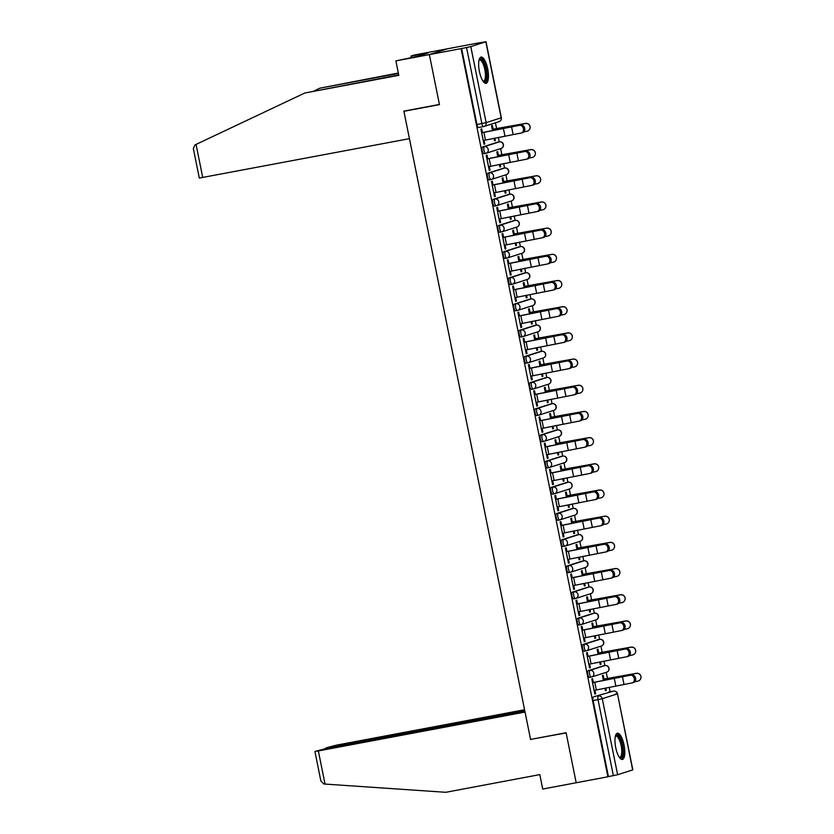 <?xml version="1.0" encoding="UTF-8"?>
<svg xmlns="http://www.w3.org/2000/svg" width="834" height="834" viewBox="0 0 834 834"><rect width="100%" height="100%" fill="white"/><g stroke="black" fill="none" stroke-linecap="round" stroke-linejoin="round"><path stroke-width="1.25" d="M603.326 665.866A3.43 1.105 79.3 0 0 603.284 665.866A3.43 1.105 79.3 0 0 603.243 665.886L588.199 670.692A3.43 1.105 79.3 0 0 587.814 674.393A3.43 1.105 79.3 0 0 589.513 677.416A3.43 1.105 79.3 0 0 589.555 677.406L591.223 677.093M598.051 639.678A3.43 1.105 79.3 0 0 597.999 639.688L582.924 644.505A3.43 1.105 79.3 0 0 582.539 648.206A3.43 1.105 79.3 0 0 584.238 651.229A3.43 1.105 79.3 0 0 584.28 651.218L585.937 650.906M592.765 613.49A3.43 1.105 79.3 0 0 592.724 613.501A3.43 1.105 79.3 0 0 592.682 613.511L577.639 618.317A3.43 1.105 79.3 0 0 577.253 622.018A3.43 1.105 79.3 0 0 578.952 625.041A3.43 1.105 79.3 0 0 578.994 625.031L580.662 624.718M587.49 587.313A3.43 1.105 79.3 0 0 587.438 587.313A3.43 1.105 79.3 0 0 587.397 587.324L572.364 592.14A3.43 1.105 79.3 0 0 571.978 595.83A3.43 1.105 79.3 0 0 573.677 598.864A3.43 1.105 79.3 0 0 573.719 598.854L575.377 598.541M582.122 561.136L583.873 560.813A3.43 3.242 -107.7 0 1 585.593 567.433L570.56 572.239A3.43 3.242 -107.7 0 1 570.185 572.332A3.43 1.105 -100.7 0 1 570.143 572.343A3.43 1.105 -100.7 0 1 568.454 569.32A3.43 1.105 -100.7 0 1 568.84 565.619L583.873 560.813A3.43 1.105 -100.7 0 1 583.915 560.802L582.163 561.126A3.43 1.105 79.3 0 0 582.163 561.126A3.43 1.105 79.3 0 0 582.122 561.136L567.078 565.952A3.43 1.105 79.3 0 0 566.693 569.643A3.43 1.105 79.3 0 0 568.392 572.677A3.43 1.105 79.3 0 0 568.434 572.666L570.102 572.353M576.93 534.938A3.43 1.105 79.3 0 0 576.888 534.948A3.43 1.105 79.3 0 0 576.836 534.959L561.803 539.765A3.43 1.105 79.3 0 0 561.418 543.466A3.43 1.105 79.3 0 0 563.117 546.489A3.43 1.105 79.3 0 0 563.159 546.479L564.826 546.166M571.561 508.771L556.518 513.577A3.43 1.105 79.3 0 0 556.132 517.278A3.43 1.105 79.3 0 0 557.831 520.301A3.43 1.105 79.3 0 0 557.873 520.291L559.541 519.978A3.43 1.105 -100.7 0 1 557.894 516.944A3.43 1.105 -100.7 0 1 558.28 513.254L573.312 508.438A3.43 1.105 -100.7 0 1 573.354 508.427L571.603 508.761A3.43 1.105 79.3 0 0 571.561 508.771L573.312 508.438A3.43 3.242 -107.7 0 1 575.033 515.058A3.43 3.43 0 0 0 577.316 510.961A3.43 3.43 0 0 0 573.354 508.427M566.369 482.563A3.43 1.105 79.3 0 0 566.328 482.573A3.43 1.105 79.3 0 0 566.276 482.584L551.243 487.39A3.43 1.105 79.3 0 0 550.857 491.09A3.43 1.105 79.3 0 0 552.556 494.114A3.43 1.105 79.3 0 0 552.598 494.103L554.266 493.791M561.084 456.386A3.43 1.105 79.3 0 0 561.042 456.386L545.968 461.212A3.43 1.105 79.3 0 0 545.582 464.903A3.43 1.105 79.3 0 0 547.271 467.937A3.43 1.105 79.3 0 0 547.312 467.926L548.981 467.613M555.809 430.198A3.43 1.105 79.3 0 0 555.767 430.198A3.43 1.105 79.3 0 0 555.725 430.208L540.682 435.025A3.43 1.105 79.3 0 0 540.296 438.715A3.43 1.105 79.3 0 0 541.996 441.749A3.43 1.105 79.3 0 0 542.037 441.739L543.705 441.426M550.523 404.01A3.43 1.105 79.3 0 0 550.482 404.021A3.43 1.105 79.3 0 0 550.44 404.031L535.407 408.837A3.43 1.105 79.3 0 0 535.021 412.538A3.43 1.105 79.3 0 0 536.71 415.561A3.43 1.105 79.3 0 0 536.752 415.551L538.42 415.238M545.248 377.823A3.43 1.105 79.3 0 0 545.207 377.833A3.43 1.105 79.3 0 0 545.165 377.844L530.122 382.65A3.43 1.105 79.3 0 0 529.736 386.351A3.43 1.105 79.3 0 0 531.435 389.374A3.43 1.105 79.3 0 0 531.477 389.363L533.145 389.051M539.973 351.635A3.43 1.105 79.3 0 0 539.921 351.646A3.43 1.105 79.3 0 0 539.879 351.656L524.847 356.462A3.43 1.105 79.3 0 0 524.461 360.163A3.43 1.105 79.3 0 0 526.15 363.197A3.43 1.105 79.3 0 0 526.202 363.186L527.859 362.863M534.604 325.469L519.561 330.285A3.43 1.105 79.3 0 0 519.175 333.975A3.43 1.105 79.3 0 0 520.875 337.009A3.43 1.105 79.3 0 0 520.916 336.999L522.584 336.686A3.43 1.105 -100.7 0 1 520.927 333.652A3.43 1.105 -100.7 0 1 521.313 329.951L536.356 325.145A3.43 1.105 -100.7 0 1 536.398 325.135L534.646 325.458A3.43 1.105 79.3 0 0 534.604 325.469L536.356 325.145A3.43 3.242 -107.7 0 1 538.076 331.765A3.43 3.43 0 0 0 540.349 327.658A3.43 3.43 0 0 0 536.398 325.135M529.413 299.27A3.43 1.105 79.3 0 0 529.361 299.27A3.43 1.105 79.3 0 0 529.319 299.281L514.286 304.097A3.43 1.105 79.3 0 0 513.9 307.798A3.43 1.105 79.3 0 0 515.589 310.821A3.43 1.105 79.3 0 0 515.641 310.811L517.299 310.498M524.127 273.083A3.43 1.105 79.3 0 0 524.086 273.093L509.001 277.91A3.43 1.105 79.3 0 0 508.615 281.611A3.43 1.105 79.3 0 0 510.314 284.634A3.43 1.105 79.3 0 0 510.356 284.623L512.024 284.311M518.852 246.895A3.43 1.105 79.3 0 0 518.8 246.906A3.43 1.105 79.3 0 0 518.758 246.916L503.726 251.722A3.43 1.105 79.3 0 0 503.34 255.423A3.43 1.105 79.3 0 0 505.039 258.446A3.43 1.105 79.3 0 0 505.081 258.436L506.738 258.123M513.567 220.718A3.43 1.105 79.3 0 0 513.525 220.718A3.43 1.105 79.3 0 0 513.483 220.729L498.44 225.545A3.43 1.105 79.3 0 0 498.054 229.235A3.43 1.105 79.3 0 0 499.754 232.269A3.43 1.105 79.3 0 0 499.795 232.259L501.463 231.946M508.292 194.53A3.43 1.105 79.3 0 0 508.24 194.53L493.165 199.357A3.43 1.105 79.3 0 0 492.779 203.048A3.43 1.105 79.3 0 0 494.479 206.081A3.43 1.105 79.3 0 0 494.52 206.071L496.178 205.758M503.006 168.343A3.43 1.105 79.3 0 0 502.965 168.343A3.43 1.105 79.3 0 0 502.923 168.364L487.88 173.17A3.43 1.105 79.3 0 0 487.494 176.871A3.43 1.105 79.3 0 0 489.193 179.894A3.43 1.105 79.3 0 0 489.235 179.883L490.903 179.571M497.637 142.176L482.605 146.982A3.43 1.105 79.3 0 0 482.219 150.683A3.43 1.105 79.3 0 0 483.918 153.706A3.43 1.105 79.3 0 0 483.96 153.696L485.628 153.383A3.43 1.105 -100.7 0 1 483.97 150.349A3.43 1.105 -100.7 0 1 484.356 146.659L499.399 141.843A3.43 1.105 -100.7 0 1 499.441 141.832L497.689 142.166A3.43 1.105 79.3 0 0 497.637 142.176L499.399 141.843A3.43 3.242 -107.7 0 1 501.119 148.462A3.43 3.43 0 0 0 503.392 144.365A3.43 3.43 0 0 0 499.441 141.832M487.702 68.878A13.365 4.326 79.3 0 0 481.093 57.066A13.365 4.326 79.3 0 0 479.414 71.526A13.365 4.326 79.3 0 0 486.034 83.337A13.365 4.326 79.3 0 0 487.702 68.878M624.041 744.991A13.365 4.326 79.3 0 0 617.421 733.19A13.365 4.326 79.3 0 0 615.742 747.65A13.365 4.326 79.3 0 0 622.362 759.451A13.365 4.326 79.3 0 0 624.041 744.991M610.154 691.761L609.247 687.268M607.475 678.469L606.235 672.329M604.869 665.574L603.972 661.081M602.2 652.292L600.96 646.141M599.594 639.386L598.687 634.893M596.915 626.105L595.674 619.954M594.319 613.199L593.412 608.716M591.64 599.917L590.399 593.766M589.033 587.011L588.126 582.528M586.354 573.729L585.114 567.589M583.758 560.834L582.851 556.341M581.079 547.552L579.839 541.402M578.473 534.646L577.566 530.153M575.794 521.365L574.553 515.214M573.198 508.459L572.291 503.976M570.519 495.177L569.278 489.026M567.912 482.271L567.005 477.788M565.233 468.989L563.992 462.839M562.637 456.083L561.73 451.601M559.958 442.802L558.717 436.662M557.352 429.906L556.445 425.413M554.673 416.625L553.432 410.474M552.077 403.719L551.17 399.225M549.398 390.437L548.157 384.286M546.791 377.531L545.895 373.048M544.112 364.249L542.882 358.099M541.516 351.343L540.609 346.861M538.837 338.062L537.596 331.911M536.231 325.166L535.334 320.673M533.562 311.874L532.321 305.734M530.956 298.979L530.049 294.485M528.276 285.697L527.036 279.546M525.67 272.791L524.774 268.298M523.001 259.51L521.761 253.359M520.395 246.603L519.488 242.121M517.716 233.322L516.475 227.171M515.12 220.416L514.213 215.933M512.441 207.134L511.2 200.984M509.835 194.239L508.928 189.745M507.155 180.957L505.915 174.806M504.56 168.051L503.653 163.558M501.88 154.77L500.64 148.619M499.274 141.863L498.367 137.37M496.595 128.582L495.438 122.827M479.31 42.868L485.836 41.773L470.793 46.589L486.128 122.629L501.161 117.813L485.836 41.773M524.857 711.141L325.583 748.63L314.918 751.444L318.359 750.944L325.041 784.075L445.794 792.3L539.806 774.609L542.715 789.047L576.19 782.751L566.098 732.732L530.56 739.414L403.917 111.297L439.445 104.615L429.364 54.596L447.587 48.768L479.3 42.795M632.652 769.928L617.494 693.815L632.829 769.855L617.619 774.744L608.424 776.61L593.099 700.57A3.43 1.105 -100.7 0 1 593.485 696.88L613.459 691.136A3.43 1.105 -100.7 0 1 613.501 691.125A3.43 1.105 -100.7 0 1 613.563 691.125M531.915 739.164L566.13 732.898L576.19 782.751L607.892 776.777L461.077 48.622L429.364 54.596L447.587 48.768L414.123 55.065L410.985 56.066L411.298 57.577M608.424 776.61L607.892 776.777M461.609 48.455L476.933 124.495L486.128 122.629A3.43 3.242 72.3 0 1 483.616 126.58A3.43 1.105 -100.7 0 1 483.574 126.591A3.43 1.105 -100.7 0 1 481.875 123.568L466.55 47.528L461.077 48.622M466.55 47.528L470.793 46.589M482.469 132.564L481.718 128.863L480.926 129.114L483.97 144.219L484.762 143.969L483.949 144.126M494.082 138.277L494.593 140.821L495.396 140.571L494.572 140.727M498.378 155.343L497.627 151.652L496.835 151.903L497.794 156.656M487.744 158.741L487.004 155.051L486.201 155.301L489.256 170.407L490.048 170.157L489.235 170.303M499.368 164.454L499.879 167.008L500.671 166.758L499.858 166.904M503.653 181.531L502.912 177.83L502.11 178.09L503.069 182.834M493.03 184.929L492.279 181.228L491.487 181.489L494.531 196.595L495.323 196.344L494.51 196.49M504.643 190.642L505.154 193.196L505.957 192.935L505.133 193.092M508.938 207.718L508.187 204.017L507.395 204.278L508.354 209.021M498.305 211.117L497.564 207.416L496.762 207.676L499.806 222.782L500.608 222.522L499.785 222.678M509.918 216.83L510.439 219.384L511.232 219.123L510.418 219.279M514.213 233.906L513.473 230.205L512.67 230.455L513.629 235.209M503.59 237.304L502.839 233.603L502.047 233.854L505.091 248.97L505.884 248.709L505.07 248.866M515.203 243.017L515.714 245.561L516.517 245.311L515.693 245.467M519.499 260.093L518.748 256.392L517.956 256.643L518.904 261.396M508.865 263.492L508.125 259.791L507.322 260.041L510.366 275.147L511.169 274.897L510.345 275.053M520.479 269.205L521 271.748L521.792 271.498L520.979 271.655M524.774 286.271L524.023 282.57L523.231 282.83L524.19 287.584M514.151 289.669L513.4 285.979L512.608 286.229L515.652 301.335L516.444 301.084L515.631 301.23M525.764 295.382L526.275 297.936L527.078 297.686L526.254 297.832M530.059 312.458L529.309 308.757L528.516 309.018L529.465 313.761M519.426 315.857L518.685 312.156L517.883 312.416L520.927 327.522L521.73 327.262L520.906 327.418M531.039 321.57L531.56 324.124L532.353 323.863L531.539 324.019M535.334 338.646L534.584 334.945L533.791 335.205L534.75 339.949M524.711 342.044L523.961 338.343L523.168 338.604L526.212 353.71L527.005 353.449L526.191 353.606M536.325 347.757L536.835 350.311L537.638 350.051L536.815 350.207M540.609 364.833L539.869 361.132L539.066 361.383L540.025 366.136M529.986 368.232L529.236 364.531L528.443 364.781L531.487 379.887L532.29 379.637L531.466 379.793M541.6 373.945L542.121 376.488L542.913 376.238L542.1 376.395M545.895 391.021L545.144 387.32L544.352 387.57L545.311 392.324M535.272 394.419L534.521 390.719L533.718 390.969L536.773 406.075L537.565 405.824L536.752 405.981M546.885 400.132L547.396 402.676L548.199 402.426L547.375 402.582M551.17 417.198L550.43 413.497L549.627 413.758L550.586 418.512M540.547 420.597L539.796 416.906L539.004 417.156L542.048 432.262L542.851 432.012L542.027 432.158M552.16 426.31L552.681 428.864L553.474 428.613L552.661 428.759M556.455 443.386L555.705 439.685L554.912 439.945L555.871 444.689M545.822 446.784L545.082 443.083L544.279 443.344L547.333 458.45L548.126 458.189L547.312 458.346M557.446 452.497L557.956 455.051L558.749 454.791L557.936 454.947M561.73 469.573L560.99 465.872L560.187 466.123L561.146 470.876M551.107 472.972L550.357 469.271L549.564 469.532L552.608 484.637L553.411 484.377L552.588 484.533M562.721 478.685L563.231 481.239L564.034 480.978L563.221 481.135M567.016 495.761L566.265 492.06L565.473 492.31L566.432 497.064M556.382 499.159L555.642 495.459L554.839 495.709L557.894 510.815L558.686 510.564L557.873 510.721M568.006 504.872L568.517 507.416L569.309 507.166L568.496 507.322M572.291 521.938L571.551 518.248L570.748 518.498L571.707 523.252M561.668 525.347L560.917 521.646L560.125 521.896L563.169 537.002L563.961 536.752L563.148 536.908M573.281 531.049L573.792 533.604L574.595 533.353L573.771 533.499M577.576 548.126L576.826 544.425L576.033 544.685L576.992 549.429M566.943 551.524L566.203 547.823L565.4 548.084L568.444 563.19L569.247 562.94L568.434 563.086M578.567 557.237L579.077 559.791L579.87 559.531L579.057 559.687M582.851 574.313L582.111 570.612L581.308 570.873L582.268 575.616M572.228 577.712L571.478 574.011L570.685 574.272L573.729 589.377L574.522 589.117L573.709 589.273M583.842 583.425L584.353 585.979L585.155 585.718L584.332 585.875M588.137 600.501L587.386 596.8L586.594 597.05L587.543 601.804M577.503 603.899L576.763 600.199L575.96 600.449L579.005 615.565L579.807 615.304L578.984 615.461M589.117 609.612L589.638 612.166L590.43 611.906L589.617 612.062M593.412 626.688L592.672 622.988L591.869 623.238L592.828 627.992M582.789 630.087L582.038 626.386L581.246 626.636L584.29 641.742L585.082 641.492L584.269 641.648M594.402 635.8L594.913 638.344L595.716 638.093L594.892 638.25M598.697 652.866L597.947 649.175L597.154 649.425L598.103 654.179M588.064 656.264L587.324 652.574L586.521 652.824L589.565 667.93L590.368 667.68L589.544 667.826M599.677 661.977L600.199 664.531L600.991 664.281L600.178 664.427M603.972 679.053L603.222 675.352L602.429 675.613L603.389 680.356M593.349 682.452L592.599 678.751L591.806 679.012L594.851 694.117L595.643 693.867L594.83 694.013M405.23 110.88L403.917 111.297M493.092 129.166L492.352 125.465L491.549 125.715L492.508 130.469M604.963 688.165L605.474 690.719L606.276 690.458L605.453 690.615M606.276 690.458L605.776 687.998M600.991 664.281L600.49 661.81M595.716 638.093L595.215 635.623M590.43 611.906L589.94 609.435M585.155 585.718L584.655 583.258M579.87 559.531L579.38 557.07M574.595 533.353L574.094 530.883M569.309 507.166L568.819 504.695M564.034 480.978L563.534 478.518M558.749 454.791L558.259 452.33M553.474 428.613L552.973 426.143M548.199 402.426L547.698 399.955M542.913 376.238L542.413 373.768M537.638 350.051L537.138 347.59M532.353 323.863L531.852 321.403M527.078 297.686L526.577 295.215M521.792 271.498L521.302 269.028M516.517 245.311L516.017 242.84M511.232 219.123L510.742 216.663M505.957 192.935L505.456 190.475M500.671 166.758L500.181 164.288M495.396 140.571L494.896 138.1M484.762 143.969L484.043 140.362M597.999 639.688A3.43 1.105 79.3 0 0 597.957 639.699L599.709 639.365A3.43 1.105 -100.7 0 1 599.761 639.355L597.999 639.688M561.042 456.386A3.43 1.105 79.3 0 0 561.001 456.396L562.752 456.073A3.43 1.105 -100.7 0 1 562.794 456.062L561.042 456.386M524.086 273.093A3.43 1.105 79.3 0 0 524.044 273.104L525.795 272.77A3.43 1.105 -100.7 0 1 525.837 272.76L524.086 273.093M508.24 194.53A3.43 1.105 79.3 0 0 508.198 194.541L509.949 194.218A3.43 1.105 -100.7 0 1 510.001 194.207L508.24 194.53M476.933 124.495A3.43 1.105 79.3 0 0 478.633 127.519A3.43 1.105 79.3 0 0 478.674 127.508L483.532 126.601M490.048 170.157L489.318 166.55M495.323 196.344L494.604 192.737M500.608 222.522L499.879 218.925M505.884 248.709L505.164 245.113M511.169 274.897L510.439 271.29M516.444 301.084L515.725 297.477M521.73 327.262L521 323.665M527.005 353.449L526.285 349.853M532.29 379.637L531.56 376.04M537.565 405.824L536.835 402.217M542.851 432.012L542.121 428.405M548.126 458.189L547.396 454.593M553.411 484.377L552.681 480.78M558.686 510.564L557.956 506.968M563.961 536.752L563.242 533.145M569.247 562.94L568.517 559.333M574.522 589.117L573.802 585.52M579.807 615.304L579.077 611.708M585.082 641.492L584.363 637.885M590.368 667.68L589.638 664.072M595.643 693.867L594.923 690.26M483.22 140.529L521.062 133.044A3.941 3.18 -104.4 0 0 521.271 133.002A3.941 3.18 -104.4 0 0 523.398 128.519A3.941 3.18 -104.4 0 0 519.509 125.329L520.781 124.996A3.941 3.18 75.6 0 1 524.669 128.196A3.941 3.18 75.6 0 1 522.543 132.679A3.941 3.18 75.6 0 1 522.345 132.721M520.781 124.996L481.645 132.71M481.666 132.804L519.509 125.329M492.279 129.312L525.42 123.432A3.941 3.941 24.6 0 1 529.788 128.936L529.746 129.03A3.941 3.941 -155.4 0 0 525.378 123.526L492.3 129.406M523.867 131.866L526.942 131.251A3.941 3.941 -155.4 0 0 529.746 129.03M488.505 166.706L526.348 159.231A3.941 3.18 -104.4 0 0 526.546 159.19A3.941 3.18 -104.4 0 0 528.673 154.707A3.941 3.18 -104.4 0 0 524.794 151.517L526.066 151.183A3.941 3.18 75.6 0 1 529.955 154.384A3.941 3.18 75.6 0 1 527.818 158.867A3.941 3.18 75.6 0 1 527.62 158.908M526.066 151.183L486.931 158.898M486.952 158.992L524.794 151.517M493.78 192.894L531.623 185.419A3.941 3.18 -104.4 0 0 531.831 185.377A3.941 3.18 -104.4 0 0 533.958 180.895A3.941 3.18 -104.4 0 0 530.07 177.694L531.341 177.371A3.941 3.18 75.6 0 1 535.23 180.561A3.941 3.18 75.6 0 1 533.103 185.054A3.941 3.18 75.6 0 1 532.905 185.096M531.341 177.371L492.206 185.085M492.227 185.169L530.07 177.694M398.423 73.413L319.881 88.185L314.345 90.802M319.881 88.185L398.339 73.017M304.785 93.012L398.808 75.321L395.9 60.892L429.364 54.596L439.414 104.448L403.875 111.13L409.431 138.663L199.305 178.059L193.332 148.473L195.02 144.907L304.785 93.012L398.725 74.924M395.9 60.892L418.053 56.201L428.301 52.917L423.526 53.814L423.641 54.408M423.526 53.814L410.985 56.066M325.041 784.075L323.884 783.981L320.882 781.031L314.918 751.444M524.576 709.744L336.592 745.116L326.177 747.817L329.461 747.9M524.763 710.662L329.357 747.42M530.601 739.581L525.045 712.059L318.359 750.944M479.112 59.85A11.572 3.743 -100.7 0 1 479.998 59.11A11.572 3.743 -100.7 0 1 485.868 69.295A11.572 3.743 -100.7 0 1 484.575 81.774A11.572 3.743 -100.7 0 1 483.178 81.461M482.928 81.086A10.706 3.461 79.3 0 0 483.47 81.117A10.706 3.461 79.3 0 0 483.605 81.086A10.706 3.461 79.3 0 0 484.856 69.743A10.706 3.461 79.3 0 0 479.508 60.069A10.706 3.461 79.3 0 0 479.373 60.1A10.706 3.461 79.3 0 0 479.008 60.288M485.263 83.275A13.281 4.295 79.3 0 0 486.503 69.649A13.281 4.295 79.3 0 0 480.394 57.4M615.44 735.963A11.572 3.743 -100.7 0 1 616.336 735.234A11.572 3.743 -100.7 0 1 622.206 745.408A11.572 3.743 -100.7 0 1 620.903 757.887A11.572 3.743 -100.7 0 1 619.506 757.585M619.255 757.209A10.706 3.461 79.3 0 0 619.798 757.241A10.706 3.461 79.3 0 0 619.933 757.199A10.706 3.461 79.3 0 0 621.184 745.857A10.706 3.461 79.3 0 0 615.836 736.182A10.706 3.461 79.3 0 0 615.701 736.224A10.706 3.461 79.3 0 0 615.336 736.412M621.601 759.399A13.281 4.295 79.3 0 0 622.831 745.763A13.281 4.295 79.3 0 0 616.733 733.513M497.554 155.499L530.705 149.62A3.941 3.941 24.6 0 1 535.063 155.124L535.021 155.218A3.941 3.941 -155.4 0 0 530.664 149.713L497.575 155.593M529.152 158.053L532.217 157.438A3.941 3.941 -155.4 0 0 535.021 155.218M502.839 181.687L535.981 175.807A3.941 3.941 24.6 0 1 540.349 181.312L540.307 181.405A3.941 3.941 -155.4 0 0 535.939 175.901L502.85 181.77M534.427 184.241L537.503 183.626A3.941 3.941 -155.4 0 0 540.307 181.405M499.066 219.081L536.908 211.607A3.941 3.18 -104.4 0 0 537.106 211.565A3.941 3.18 -104.4 0 0 539.233 207.082A3.941 3.18 -104.4 0 0 535.345 203.882L536.627 203.559A3.941 3.18 75.6 0 1 540.515 206.749A3.941 3.18 75.6 0 1 538.378 211.231A3.941 3.18 75.6 0 1 538.18 211.273M536.627 203.559L497.491 211.273M497.512 211.356L535.345 203.882M504.341 245.269L542.183 237.794A3.941 3.18 -104.4 0 0 542.381 237.742A3.941 3.18 -104.4 0 0 544.519 233.259A3.941 3.18 -104.4 0 0 540.63 230.069L541.902 229.746A3.941 3.18 75.6 0 1 545.79 232.936A3.941 3.18 75.6 0 1 543.664 237.419A3.941 3.18 75.6 0 1 543.466 237.461M541.902 229.746L502.766 237.461M502.787 237.544L540.63 230.069M509.626 271.446L547.469 263.971A3.941 3.18 -104.4 0 0 547.667 263.93A3.941 3.18 -104.4 0 0 549.794 259.447A3.941 3.18 -104.4 0 0 545.905 256.257L547.187 255.923A3.941 3.18 75.6 0 1 551.076 259.124A3.941 3.18 75.6 0 1 548.939 263.607A3.941 3.18 75.6 0 1 548.741 263.648M547.187 255.923L508.052 263.638M508.062 263.732L545.905 256.257M508.114 207.875L541.266 201.995A3.941 3.941 24.6 0 1 545.624 207.499L545.582 207.593A3.941 3.941 -155.4 0 0 541.224 202.089L508.135 207.958M539.713 210.418L542.778 209.803A3.941 3.941 -155.4 0 0 545.582 207.593M513.4 234.062L546.541 228.172A3.941 3.941 24.6 0 1 550.909 233.676L550.857 233.77A3.941 3.941 -155.4 0 0 546.499 228.276L513.41 234.145M544.988 236.606L548.063 235.991A3.941 3.941 -155.4 0 0 550.857 233.77M518.675 260.239L551.827 254.36A3.941 3.941 24.6 0 1 556.184 259.864L556.142 259.958A3.941 3.941 -155.4 0 0 551.785 254.453L518.696 260.333M550.263 262.793L553.338 262.178A3.941 3.941 -155.4 0 0 556.142 259.958M514.901 297.634L552.744 290.159A3.941 3.18 -104.4 0 0 552.942 290.117A3.941 3.18 -104.4 0 0 555.079 285.635A3.941 3.18 -104.4 0 0 551.191 282.434L552.462 282.111A3.941 3.18 75.6 0 1 556.351 285.311A3.941 3.18 75.6 0 1 554.224 289.794A3.941 3.18 75.6 0 1 554.026 289.836M552.462 282.111L513.327 289.825M513.348 289.919L551.191 282.434M523.961 286.427L557.102 280.547A3.941 3.941 24.6 0 1 561.47 286.052L561.418 286.145A3.941 3.941 -155.4 0 0 557.06 280.641L523.971 286.521M555.548 288.981L558.613 288.366A3.941 3.941 -155.4 0 0 561.418 286.145M520.187 323.821L558.029 316.347A3.941 3.18 -104.4 0 0 558.227 316.305A3.941 3.18 -104.4 0 0 560.354 311.822A3.941 3.18 -104.4 0 0 556.466 308.622L557.748 308.299A3.941 3.18 75.6 0 1 561.636 311.489A3.941 3.18 75.6 0 1 559.499 315.971A3.941 3.18 75.6 0 1 559.301 316.023M557.748 308.299L518.612 316.013M518.623 316.096L556.466 308.622M529.236 312.614L562.387 306.735A3.941 3.941 24.6 0 1 566.745 312.239L566.703 312.333A3.941 3.941 -155.4 0 0 562.345 306.829L529.256 312.698M560.823 315.169L563.899 314.554A3.941 3.941 -155.4 0 0 566.703 312.333M525.462 350.009L563.304 342.534A3.941 3.18 -104.4 0 0 563.503 342.493A3.941 3.18 -104.4 0 0 565.64 338.01A3.941 3.18 -104.4 0 0 561.751 334.809L563.023 334.486A3.941 3.18 75.6 0 1 566.911 337.676A3.941 3.18 75.6 0 1 564.785 342.159A3.941 3.18 75.6 0 1 564.576 342.201M563.023 334.486L523.888 342.201M523.908 342.284L561.751 334.809M534.521 338.802L567.662 332.922A3.941 3.941 24.6 0 1 572.03 338.416L571.978 338.521A3.941 3.941 -155.4 0 0 567.62 333.016L534.531 338.885M566.109 341.346L569.174 340.731A3.941 3.941 -155.4 0 0 571.978 338.521M530.747 376.197L568.59 368.722A3.941 3.18 -104.4 0 0 568.788 368.67A3.941 3.18 -104.4 0 0 570.915 364.187A3.941 3.18 -104.4 0 0 567.026 360.997L568.308 360.674A3.941 3.18 75.6 0 1 572.197 363.864A3.941 3.18 75.6 0 1 570.06 368.347A3.941 3.18 75.6 0 1 569.862 368.388M568.308 360.674L529.173 368.388M529.183 368.472L567.026 360.997M539.796 364.979L572.948 359.1A3.941 3.941 24.6 0 1 577.305 364.604L577.264 364.698A3.941 3.941 -155.4 0 0 572.895 359.193L539.817 365.073M571.384 367.533L574.459 366.918A3.941 3.941 -155.4 0 0 577.264 364.698M536.022 402.374L573.865 394.899A3.941 3.18 -104.4 0 0 574.063 394.857A3.941 3.18 -104.4 0 0 576.2 390.375A3.941 3.18 -104.4 0 0 572.312 387.184L573.584 386.851A3.941 3.18 75.6 0 1 577.472 390.051A3.941 3.18 75.6 0 1 575.345 394.534A3.941 3.18 75.6 0 1 575.137 394.576M573.584 386.851L534.448 394.565M534.469 394.659L572.312 387.184M545.071 391.167L578.223 385.287A3.941 3.941 24.6 0 1 582.58 390.792L582.539 390.885A3.941 3.941 -155.4 0 0 578.181 385.381L545.092 391.261M576.669 393.721L579.734 393.106A3.941 3.941 -155.4 0 0 582.539 390.885M541.308 428.561L579.15 421.087A3.941 3.18 -104.4 0 0 579.349 421.045A3.941 3.18 -104.4 0 0 581.475 416.562A3.941 3.18 -104.4 0 0 577.587 413.362L578.869 413.038A3.941 3.18 75.6 0 1 582.747 416.239A3.941 3.18 75.6 0 1 580.62 420.722A3.941 3.18 75.6 0 1 580.422 420.763M578.869 413.038L539.734 420.753M539.744 420.847L577.587 413.362M550.357 417.354L583.508 411.475A3.941 3.941 24.6 0 1 587.866 416.979L587.824 417.073A3.941 3.941 -155.4 0 0 583.456 411.569L550.377 417.438M581.944 419.909L585.02 419.293A3.941 3.941 -155.4 0 0 587.824 417.073M546.583 454.749L584.426 447.274A3.941 3.18 -104.4 0 0 584.624 447.233A3.941 3.18 -104.4 0 0 586.761 442.75A3.941 3.18 -104.4 0 0 582.872 439.549L584.144 439.226A3.941 3.18 75.6 0 1 588.033 442.416A3.941 3.18 75.6 0 1 585.906 446.899A3.941 3.18 75.6 0 1 585.697 446.951M584.144 439.226L545.009 446.941M545.029 447.024L582.872 439.549M555.632 443.542L588.783 437.662A3.941 3.941 24.6 0 1 593.141 443.167L593.099 443.261A3.941 3.941 -155.4 0 0 588.741 437.756L555.653 443.625M587.23 446.096L590.295 445.471A3.941 3.941 -155.4 0 0 593.099 443.261M551.868 480.937L589.701 473.462A3.941 3.18 -104.4 0 0 589.909 473.42A3.941 3.18 -104.4 0 0 592.036 468.927A3.941 3.18 -104.4 0 0 588.147 465.737L589.419 465.414A3.941 3.18 75.6 0 1 593.308 468.604A3.941 3.18 75.6 0 1 591.181 473.087A3.941 3.18 75.6 0 1 590.983 473.128M589.419 465.414L550.284 473.128M550.304 473.212L588.147 465.737M560.917 469.73L594.069 463.85A3.941 3.941 24.6 0 1 598.426 469.344L598.385 469.448A3.941 3.941 -155.4 0 0 594.016 463.944L560.938 469.813M592.505 472.273L595.58 471.658A3.941 3.941 -155.4 0 0 598.385 469.448M557.143 507.124L594.986 499.639A3.941 3.18 -104.4 0 0 595.184 499.597A3.941 3.18 -104.4 0 0 597.321 495.115A3.941 3.18 -104.4 0 0 593.433 491.924L594.705 491.591A3.941 3.18 75.6 0 1 598.593 494.791A3.941 3.18 75.6 0 1 596.456 499.274A3.941 3.18 75.6 0 1 596.258 499.316M594.705 491.591L555.569 499.316M555.59 499.399L593.433 491.924M566.192 495.907L599.344 490.027A3.941 3.941 24.6 0 1 603.701 495.532L603.66 495.625A3.941 3.941 -155.4 0 0 599.302 490.121L566.213 496.001M597.79 498.461L600.855 497.846A3.941 3.941 -155.4 0 0 603.66 495.625M562.418 533.301L600.261 525.827A3.941 3.18 -104.4 0 0 600.47 525.785A3.941 3.18 -104.4 0 0 602.596 521.302A3.941 3.18 -104.4 0 0 598.708 518.112L599.98 517.778A3.941 3.18 75.6 0 1 603.868 520.979A3.941 3.18 75.6 0 1 601.741 525.462A3.941 3.18 75.6 0 1 601.543 525.503M599.98 517.778L560.844 525.493M560.865 525.587L598.708 518.112M571.478 522.094L604.619 516.215A3.941 3.941 24.6 0 1 608.987 521.719L608.945 521.813A3.941 3.941 -155.4 0 0 604.577 516.309L571.499 522.188M603.065 524.649L606.141 524.033A3.941 3.941 -155.4 0 0 608.945 521.813M567.704 559.489L605.547 552.014A3.941 3.18 -104.4 0 0 605.745 551.972A3.941 3.18 -104.4 0 0 607.871 547.49A3.941 3.18 -104.4 0 0 603.993 544.289L605.265 543.966A3.941 3.18 75.6 0 1 609.154 547.156A3.941 3.18 75.6 0 1 607.016 551.649A3.941 3.18 75.6 0 1 606.818 551.691M605.265 543.966L566.13 551.681M566.15 551.764L603.993 544.289M576.753 548.282L609.904 542.402A3.941 3.941 24.6 0 1 614.262 547.907L614.22 548.001A3.941 3.941 -155.4 0 0 609.862 542.496L576.774 548.365M608.351 550.836L611.416 550.221A3.941 3.941 -155.4 0 0 614.22 548.001M572.979 585.676L610.822 578.202A3.941 3.18 -104.4 0 0 611.02 578.16A3.941 3.18 -104.4 0 0 613.157 573.677A3.941 3.18 -104.4 0 0 609.268 570.477L610.54 570.154A3.941 3.18 75.6 0 1 614.429 573.344A3.941 3.18 75.6 0 1 612.302 577.826A3.941 3.18 75.6 0 1 612.104 577.868M610.54 570.154L571.405 577.868M571.426 577.952L609.268 570.477M582.038 574.47L615.179 568.59A3.941 3.941 24.6 0 1 619.547 574.094L619.506 574.188A3.941 3.941 -155.4 0 0 615.138 568.684L582.049 574.553M613.626 577.024L616.701 576.398A3.941 3.941 -155.4 0 0 619.506 574.188M578.264 611.864L616.107 604.389A3.941 3.18 -104.4 0 0 616.305 604.337A3.941 3.18 -104.4 0 0 618.432 599.854A3.941 3.18 -104.4 0 0 614.543 596.664L615.826 596.341A3.941 3.18 75.6 0 1 619.714 599.531A3.941 3.18 75.6 0 1 617.577 604.014A3.941 3.18 75.6 0 1 617.379 604.056M615.826 596.341L576.69 604.056M576.711 604.139L614.543 596.664M587.313 600.657L620.465 594.767A3.941 3.941 24.6 0 1 624.822 600.271L624.781 600.365A3.941 3.941 -155.4 0 0 620.423 594.871L587.334 600.741M618.911 603.201L621.976 602.586A3.941 3.941 -155.4 0 0 624.781 600.365M583.539 638.052L621.382 630.567A3.941 3.18 -104.4 0 0 621.58 630.525A3.941 3.18 -104.4 0 0 623.717 626.042A3.941 3.18 -104.4 0 0 619.829 622.852L621.101 622.518A3.941 3.18 75.6 0 1 624.989 625.719A3.941 3.18 75.6 0 1 622.862 630.202A3.941 3.18 75.6 0 1 622.664 630.243M621.101 622.518L581.965 630.233M581.986 630.327L619.829 622.852M592.599 626.834L625.74 620.955A3.941 3.941 24.6 0 1 630.108 626.459L630.056 626.553A3.941 3.941 -155.4 0 0 625.698 621.049L592.609 626.928M624.186 629.389L627.251 628.773A3.941 3.941 -155.4 0 0 630.056 626.553M588.825 664.229L626.668 656.754A3.941 3.18 -104.4 0 0 626.866 656.712A3.941 3.18 -104.4 0 0 628.992 652.23A3.941 3.18 -104.4 0 0 625.104 649.04L626.386 648.706A3.941 3.18 75.6 0 1 630.275 651.907A3.941 3.18 75.6 0 1 628.138 656.389A3.941 3.18 75.6 0 1 627.939 656.431M626.386 648.706L587.251 656.421M587.261 656.514L625.104 649.04M597.874 653.022L631.025 647.142A3.941 3.941 24.6 0 1 635.383 652.647L635.341 652.741A3.941 3.941 -155.4 0 0 630.984 647.236L597.895 653.116M629.461 655.576L632.537 654.961A3.941 3.941 -155.4 0 0 635.341 652.741M594.1 690.416L631.943 682.942A3.941 3.18 -104.4 0 0 632.141 682.9A3.941 3.18 -104.4 0 0 634.278 678.417A3.941 3.18 -104.4 0 0 630.389 675.217L631.661 674.894A3.941 3.18 75.6 0 1 635.55 678.084A3.941 3.18 75.6 0 1 633.423 682.577A3.941 3.18 75.6 0 1 633.225 682.619M631.661 674.894L592.526 682.608M592.547 682.692L630.389 675.217M603.159 679.21L636.3 673.33A3.941 3.941 24.6 0 1 640.668 678.834L640.616 678.928A3.941 3.941 -155.4 0 0 636.259 673.424L603.17 679.293M634.747 681.764L637.812 681.149A3.941 3.941 -155.4 0 0 640.616 678.928M603.284 665.866L605.036 665.542A3.43 3.242 -107.7 0 1 606.714 672.173L591.671 676.979A3.43 3.242 -107.7 0 1 591.306 677.072A3.43 1.105 -100.7 0 1 591.264 677.083A3.43 1.105 -100.7 0 1 589.565 674.06A3.43 1.105 -100.7 0 1 589.951 670.359L604.994 665.553A3.43 1.105 -100.7 0 1 605.036 665.542L603.243 665.886M588.199 670.692L589.951 670.359A3.43 3.242 72.3 0 1 593.818 673.121A3.43 3.242 -107.7 0 1 591.671 676.979A3.43 3.43 0 0 1 591.264 677.083L589.513 677.416M601.429 645.985L586.396 650.801A3.43 3.242 -107.7 0 1 586.031 650.895A3.43 1.105 -100.7 0 1 585.989 650.906A3.43 1.105 -100.7 0 1 584.29 647.872A3.43 1.105 -100.7 0 1 584.676 644.171L599.709 639.365A3.43 3.242 -107.7 0 1 601.429 645.985A3.43 3.43 0 0 0 603.712 641.878A3.43 3.43 0 0 0 599.761 639.355M582.924 644.505L584.676 644.171A3.43 3.242 72.3 0 1 588.543 646.934A3.43 3.242 -107.7 0 1 586.396 650.801A3.43 3.43 0 0 1 585.989 650.906L584.238 651.229M578.952 625.041L580.704 624.718A3.43 1.105 -100.7 0 1 580.704 624.718A3.43 1.105 -100.7 0 1 579.005 621.684A3.43 1.105 -100.7 0 1 579.39 617.994L594.433 613.178A3.43 1.105 -100.7 0 1 594.475 613.167L592.724 613.501M577.639 618.317L579.39 617.994A3.43 3.242 72.3 0 1 583.258 620.746A3.43 3.242 -107.7 0 1 580.745 624.708A3.43 3.43 0 0 0 581.121 624.614L596.154 619.798A3.43 3.242 -107.7 0 0 594.433 613.178L592.682 613.511M587.397 587.324L589.148 587A3.43 3.242 -107.7 0 1 590.879 593.62L575.835 598.426A3.43 3.242 -107.7 0 1 575.47 598.52A3.43 1.105 -100.7 0 1 575.429 598.531A3.43 1.105 -100.7 0 1 573.729 595.507A3.43 1.105 -100.7 0 1 574.115 591.806L589.148 587A3.43 1.105 -100.7 0 1 589.2 586.98L587.438 587.313M572.364 592.14L574.115 591.806A3.43 3.242 72.3 0 1 577.983 594.559A3.43 3.242 -107.7 0 1 575.835 598.426A3.43 3.43 0 0 1 575.429 598.531L573.677 598.864M567.078 565.952L568.84 565.619A3.43 3.242 72.3 0 1 572.697 568.381A3.43 3.242 -107.7 0 1 570.56 572.239A3.43 3.43 0 0 1 570.143 572.343L568.392 572.677M576.836 534.959L578.598 534.625A3.43 3.242 -107.7 0 1 580.318 541.245L565.275 546.051A3.43 3.242 -107.7 0 1 564.91 546.145A3.43 1.105 -100.7 0 1 564.868 546.155A3.43 1.105 -100.7 0 1 563.169 543.132A3.43 1.105 -100.7 0 1 563.555 539.431L578.598 534.625A3.43 1.105 -100.7 0 1 578.64 534.615L576.888 534.948M561.803 539.765L563.555 539.431A3.43 3.242 72.3 0 1 567.422 542.194A3.43 3.242 -107.7 0 1 565.275 546.051A3.43 3.43 0 0 1 564.868 546.155L563.117 546.489M556.518 513.577L558.28 513.254A3.43 3.242 72.3 0 1 562.137 516.006A3.43 3.242 -107.7 0 1 559.624 519.968A3.43 1.105 -100.7 0 1 559.583 519.978A3.43 3.43 0 0 0 560 519.874L575.033 515.058M566.328 482.573L568.079 482.24A3.43 3.242 -107.7 0 1 569.758 488.88L554.714 493.686A3.43 3.242 -107.7 0 1 554.349 493.78A3.43 1.105 -100.7 0 1 554.308 493.791A3.43 1.105 -100.7 0 1 552.608 490.757A3.43 1.105 -100.7 0 1 552.994 487.066L568.037 482.25A3.43 1.105 -100.7 0 1 568.079 482.24L566.276 482.584M551.243 487.39L552.994 487.066A3.43 3.242 72.3 0 1 556.862 489.819A3.43 3.242 -107.7 0 1 554.714 493.686A3.43 3.43 0 0 1 554.308 493.791L552.556 494.114M564.472 462.693L549.439 467.499A3.43 3.242 -107.7 0 1 549.074 467.593A3.43 1.105 -100.7 0 1 549.022 467.603A3.43 1.105 -100.7 0 1 547.333 464.58A3.43 1.105 -100.7 0 1 547.719 460.879L562.752 456.073A3.43 3.242 -107.7 0 1 564.472 462.693A3.43 3.43 0 0 0 566.755 458.585A3.43 3.43 0 0 0 562.794 456.062M545.968 461.212L547.719 460.879A3.43 3.242 72.3 0 1 551.576 463.631A3.43 3.242 -107.7 0 1 549.439 467.499A3.43 3.43 0 0 1 549.022 467.603L547.271 467.937M541.996 441.749L543.747 441.415A3.43 1.105 -100.7 0 1 543.747 441.415A3.43 1.105 -100.7 0 1 542.048 438.392A3.43 1.105 -100.7 0 1 542.434 434.691L557.477 429.885A3.43 1.105 -100.7 0 1 557.519 429.875L555.767 430.198M540.682 435.025L542.434 434.691A3.43 3.242 72.3 0 1 546.301 437.454A3.43 3.242 -107.7 0 1 543.789 441.405A3.43 3.43 0 0 0 544.154 441.311L559.197 436.505A3.43 3.242 -107.7 0 0 557.477 429.885L555.725 430.208M550.482 404.021L552.233 403.687A3.43 3.242 -107.7 0 1 553.912 410.318L538.879 415.134A3.43 3.242 -107.7 0 1 538.514 415.217A3.43 1.105 -100.7 0 1 538.462 415.228A3.43 1.105 -100.7 0 1 536.773 412.204A3.43 1.105 -100.7 0 1 537.159 408.504L552.191 403.698A3.43 1.105 -100.7 0 1 552.233 403.687L550.44 404.031M535.407 408.837L537.159 408.504A3.43 3.242 72.3 0 1 541.016 411.266A3.43 3.242 -107.7 0 1 538.879 415.134A3.43 3.43 0 0 1 538.462 415.228L536.71 415.561M545.165 377.844L546.916 377.51A3.43 3.242 -107.7 0 1 548.636 384.13L533.593 388.946A3.43 3.242 -107.7 0 1 533.228 389.04A3.43 1.105 -100.7 0 1 533.187 389.051A3.43 1.105 -100.7 0 1 531.487 386.017A3.43 1.105 -100.7 0 1 531.873 382.326L546.916 377.51A3.43 1.105 -100.7 0 1 546.958 377.5L545.207 377.833M530.122 382.65L531.873 382.326A3.43 3.242 72.3 0 1 535.741 385.079A3.43 3.242 -107.7 0 1 533.593 388.946A3.43 3.43 0 0 1 533.187 389.051L531.435 389.374M539.879 351.656L541.631 351.322A3.43 3.242 -107.7 0 1 543.351 357.953L528.318 362.759A3.43 3.242 -107.7 0 1 527.953 362.853A3.43 1.105 -100.7 0 1 527.912 362.863A3.43 1.105 -100.7 0 1 526.212 359.829A3.43 1.105 -100.7 0 1 526.598 356.139L541.631 351.322A3.43 1.105 -100.7 0 1 541.673 351.312L539.921 351.646M524.847 356.462L526.598 356.139A3.43 3.242 72.3 0 1 530.455 358.891A3.43 3.242 -107.7 0 1 528.318 362.759A3.43 3.43 0 0 1 527.912 362.863L526.15 363.197M519.561 330.285L521.313 329.951A3.43 3.242 72.3 0 1 525.18 332.714A3.43 3.242 -107.7 0 1 522.668 336.665A3.43 1.105 -100.7 0 1 522.626 336.675A3.43 3.43 0 0 0 523.033 336.571L538.076 331.765M529.319 299.281L531.07 298.958A3.43 3.242 -107.7 0 1 532.79 305.578L517.758 310.384A3.43 3.242 -107.7 0 1 517.393 310.477A3.43 1.105 -100.7 0 1 517.351 310.488A3.43 1.105 -100.7 0 1 515.652 307.465A3.43 1.105 -100.7 0 1 516.038 303.764L531.07 298.958A3.43 1.105 -100.7 0 1 531.112 298.947L529.361 299.27M514.286 304.097L516.038 303.764A3.43 3.242 72.3 0 1 519.905 306.526A3.43 3.242 -107.7 0 1 517.758 310.384A3.43 3.43 0 0 1 517.351 310.488L515.589 310.821M527.515 279.39L512.483 284.206A3.43 3.242 -107.7 0 1 512.107 284.3A3.43 1.105 -100.7 0 1 512.066 284.311A3.43 1.105 -100.7 0 1 510.366 281.277A3.43 1.105 -100.7 0 1 510.752 277.576L525.795 272.77A3.43 3.242 -107.7 0 1 527.515 279.39A3.43 3.43 0 0 0 529.798 275.283A3.43 3.43 0 0 0 525.837 272.76M509.001 277.91L510.752 277.576A3.43 3.242 72.3 0 1 514.62 280.339A3.43 3.242 -107.7 0 1 512.483 284.206A3.43 3.43 0 0 1 512.066 284.311L510.314 284.634M505.039 258.446L506.791 258.123A3.43 1.105 -100.7 0 1 506.791 258.123A3.43 1.105 -100.7 0 1 505.091 255.089A3.43 1.105 -100.7 0 1 505.477 251.399L520.51 246.583A3.43 1.105 -100.7 0 1 520.562 246.572L518.8 246.906M503.726 251.722L505.477 251.399A3.43 3.242 72.3 0 1 509.345 254.151A3.43 3.242 -107.7 0 1 506.832 258.113A3.43 3.43 0 0 0 507.197 258.019L522.23 253.202A3.43 3.242 -107.7 0 0 520.51 246.583L518.758 246.916M513.525 220.718L515.276 220.385A3.43 3.242 -107.7 0 1 516.955 227.025L501.922 231.831A3.43 3.242 -107.7 0 1 501.547 231.925A3.43 1.105 -100.7 0 1 501.505 231.935A3.43 1.105 -100.7 0 1 499.806 228.912A3.43 1.105 -100.7 0 1 500.192 225.211L515.235 220.395A3.43 1.105 -100.7 0 1 515.276 220.385L513.483 220.729M498.44 225.545L500.192 225.211A3.43 3.242 72.3 0 1 504.059 227.963A3.43 3.242 -107.7 0 1 501.922 231.831A3.43 3.43 0 0 1 501.505 231.935L499.754 232.269M511.68 200.838L496.637 205.644A3.43 3.242 -107.7 0 1 496.272 205.737A3.43 1.105 -100.7 0 1 496.23 205.748A3.43 1.105 -100.7 0 1 494.531 202.725A3.43 1.105 -100.7 0 1 494.916 199.024L509.949 194.218A3.43 3.242 -107.7 0 1 511.68 200.838A3.43 3.43 0 0 0 513.952 196.73A3.43 3.43 0 0 0 510.001 194.207M493.165 199.357L494.916 199.024A3.43 3.242 72.3 0 1 498.784 201.786A3.43 3.242 -107.7 0 1 496.637 205.644A3.43 3.43 0 0 1 496.23 205.748L494.479 206.081M489.193 179.894L490.945 179.56A3.43 1.105 -100.7 0 1 490.945 179.56A3.43 1.105 -100.7 0 1 489.256 176.537A3.43 1.105 -100.7 0 1 489.641 172.836L504.674 168.03A3.43 1.105 -100.7 0 1 504.716 168.02L502.965 168.343M487.88 173.17L489.641 172.836A3.43 3.242 72.3 0 1 493.499 175.599A3.43 3.242 -107.7 0 1 490.986 179.55A3.43 3.43 0 0 0 491.362 179.456L506.394 174.65A3.43 3.242 -107.7 0 0 504.674 168.03L502.923 168.364M482.605 146.982L484.356 146.659A3.43 3.242 72.3 0 1 488.224 149.411A3.43 3.242 -107.7 0 1 485.711 153.373A3.43 1.105 -100.7 0 1 485.669 153.383A3.43 3.43 0 0 0 486.076 153.279L501.119 148.462M593.485 696.88L613.459 691.136A3.43 3.242 -107.7 0 1 617.327 693.898L602.284 698.704L617.619 774.744M593.099 700.57L598.041 699.643A3.43 1.105 -100.7 0 1 598.426 695.952A3.43 3.242 -107.7 0 1 602.284 698.704L598.041 699.643L613.365 775.683M608.559 692.053L613.501 691.125A3.43 3.43 0 0 1 617.494 693.815L615.2 694.159M501.338 117.74L501.161 117.813A3.43 3.242 72.3 0 1 499.024 121.681A3.43 3.43 0 0 0 501.338 117.74L486.003 41.7M481.718 132.794L483.282 140.519M483.897 132.356L485.451 140.081M503.371 128.28L504.924 136.005M511.544 126.705L513.108 134.42M492.56 130.458L492.352 129.395M493.426 130.271L493.217 129.239M487.004 158.981L488.557 166.696M489.172 158.543L490.736 166.268M508.646 154.467L510.199 162.192M516.83 152.893L518.383 160.608M492.279 185.158L493.843 192.883M494.458 184.731L496.011 192.456M513.932 180.655L515.485 188.369M522.105 179.07L523.669 186.795M196.063 144.418L202.745 177.548M497.846 156.646L497.627 155.583M498.711 156.458L498.503 155.426M503.121 182.823L502.912 181.76M503.986 182.646L503.778 181.614M497.564 211.346L499.118 219.071M499.733 210.919L501.297 218.633M519.207 206.842L520.76 214.557M527.39 205.258L528.944 212.983M502.839 237.534L504.403 245.259M505.018 237.106L506.572 244.821M524.482 233.02L526.046 240.745M532.665 231.445L534.229 239.17M508.125 263.721L509.678 271.436M510.293 263.283L511.857 271.008M529.767 259.207L531.321 266.932M537.951 257.633L539.504 265.348M508.406 209.011L508.187 207.947M509.272 208.834L509.063 207.802M513.681 235.198L513.473 234.135M514.547 235.021L514.338 233.979M518.967 261.386L518.748 260.323M519.832 261.198L519.624 260.166M513.4 289.909L514.964 297.623M515.579 289.471L517.132 297.196M535.042 285.395L536.606 293.12M543.226 283.821L544.79 291.535M524.242 287.574L524.033 286.51M525.107 287.386L524.899 286.354M518.685 316.086L520.239 323.811M520.854 315.659L522.418 323.383M540.328 311.582L541.881 319.297M548.511 309.998L550.065 317.723M529.527 313.751L529.309 312.687M530.393 313.574L530.184 312.541M523.961 342.274L525.514 349.999M526.139 341.846L527.693 349.561M545.603 337.76L547.167 345.484M553.786 336.185L555.35 343.91M534.803 339.938L534.584 338.875M535.668 339.761L535.459 338.719M529.246 368.461L530.799 376.186M531.414 368.023L532.978 375.748M550.888 363.947L552.442 371.672M559.072 362.373L560.625 370.098M540.088 366.126L539.869 365.063M540.953 365.938L540.745 364.906M534.521 394.649L536.074 402.363M536.7 394.211L538.253 401.936M556.163 390.135L557.727 397.86M564.347 388.561L565.9 396.275M545.363 392.314L545.144 391.25M546.228 392.126L546.02 391.094M539.796 420.836L541.36 428.551M541.975 420.399L543.528 428.123M561.449 416.322L563.002 424.037M569.632 414.738L571.186 422.463M550.638 418.491L550.43 417.427M551.514 418.314L551.305 417.281M545.082 447.014L546.635 454.738M547.26 446.586L548.814 454.301M566.724 442.51L568.288 450.224M574.907 440.925L576.461 448.65M555.924 444.678L555.705 443.615M556.789 444.501L556.58 443.469M550.357 473.201L551.92 480.926M552.535 472.774L554.089 480.488M572.009 468.687L573.563 476.412M580.193 467.113L581.746 474.838M561.199 470.866L560.99 469.803M562.064 470.689L561.855 469.646M555.642 499.389L557.195 507.114M557.821 498.951L559.374 506.676M577.284 494.875L578.838 502.6M585.468 493.301L587.021 501.015M566.484 497.054L566.265 495.99M567.349 496.866L567.141 495.834M560.917 525.576L562.481 533.291M563.096 525.139L564.649 532.863M582.57 521.062L584.123 528.787M590.743 519.488L592.307 527.203M571.759 523.241L571.551 522.178M572.624 523.054L572.416 522.021M566.203 551.764L567.756 559.478M568.371 551.326L569.935 559.051M587.845 547.25L589.398 554.964M596.029 545.665L597.582 553.39M577.045 549.418L576.826 548.355M577.91 549.241L577.701 548.209M571.478 577.941L573.041 585.666M573.656 577.514L575.21 585.228M593.13 573.438L594.684 581.152M601.304 571.853L602.867 579.578M582.32 575.606L582.111 574.543M583.185 575.429L582.976 574.397M576.763 604.129L578.316 611.854M578.932 603.701L580.495 611.416M598.405 599.615L599.959 607.34M606.589 598.041L608.142 605.765M587.605 601.794L587.386 600.73M588.47 601.616L588.262 600.574M582.038 630.316L583.602 638.041M584.217 629.879L585.77 637.603M603.68 625.802L605.244 633.527M611.864 624.228L613.428 631.943M592.88 627.981L592.672 626.918M593.745 627.793L593.537 626.761M587.324 656.504L588.877 664.218M589.492 656.066L591.056 663.791M608.966 651.99L610.519 659.715M617.15 650.416L618.703 658.13M598.166 654.169L597.947 653.105M599.031 653.981L598.822 652.949M592.599 682.681L594.152 690.406M594.778 682.254L596.331 689.979M614.241 678.178L615.805 685.892M622.425 676.593L623.988 684.318M603.441 680.346L603.232 679.283M604.306 680.169L604.097 679.137M483.918 153.706L485.669 153.383M520.875 337.009L522.626 336.675M557.831 520.301L559.583 519.978M506.394 174.65A3.43 3.43 0 0 0 508.677 170.543A3.43 3.43 0 0 0 504.716 168.02M516.955 227.025A3.43 3.43 0 0 0 519.238 222.918A3.43 3.43 0 0 0 515.276 220.385M522.23 253.202A3.43 3.43 0 0 0 524.513 249.105A3.43 3.43 0 0 0 520.562 246.572M532.79 305.578A3.43 3.43 0 0 0 535.074 301.47A3.43 3.43 0 0 0 531.112 298.947M543.351 357.953A3.43 3.43 0 0 0 545.634 353.845A3.43 3.43 0 0 0 541.673 351.312M548.636 384.13A3.43 3.43 0 0 0 550.909 380.033A3.43 3.43 0 0 0 546.958 377.5M553.912 410.318A3.43 3.43 0 0 0 556.195 406.21A3.43 3.43 0 0 0 552.233 403.687M559.197 436.505A3.43 3.43 0 0 0 561.47 432.398A3.43 3.43 0 0 0 557.519 429.875M569.758 488.88A3.43 3.43 0 0 0 572.03 484.773A3.43 3.43 0 0 0 568.079 482.24M580.318 541.245A3.43 3.43 0 0 0 582.591 537.138A3.43 3.43 0 0 0 578.64 534.615M585.593 567.433A3.43 3.43 0 0 0 587.876 563.325A3.43 3.43 0 0 0 583.915 560.802M590.879 593.62A3.43 3.43 0 0 0 593.151 589.513A3.43 3.43 0 0 0 589.2 586.98M596.154 619.798A3.43 3.43 0 0 0 598.437 615.701A3.43 3.43 0 0 0 594.475 613.167M606.714 672.173A3.43 3.43 0 0 0 608.987 668.065A3.43 3.43 0 0 0 605.036 665.542M478.633 127.519L483.574 126.591A3.43 3.43 0 0 0 483.981 126.487L499.024 121.681M521.271 133.002L522.543 132.679M526.546 159.19L527.818 158.867M531.831 185.377L533.103 185.054M325.917 747.931L326.042 748.546M537.106 211.565L538.378 211.231M542.381 237.742L543.664 237.419M547.667 263.93L548.939 263.607M552.942 290.117L554.224 289.794M558.227 316.305L559.499 315.971M563.503 342.493L564.785 342.159M568.788 368.67L570.06 368.347M574.063 394.857L575.345 394.534M579.349 421.045L580.62 420.722M584.624 447.233L585.906 446.899M589.909 473.42L591.181 473.087M595.184 499.597L596.456 499.274M600.47 525.785L601.741 525.462M605.745 551.972L607.016 551.649M611.02 578.16L612.302 577.826M616.305 604.337L617.577 604.014M621.58 630.525L622.862 630.202M626.866 656.712L628.138 656.389M632.141 682.9L633.423 682.577"/></g></svg>
